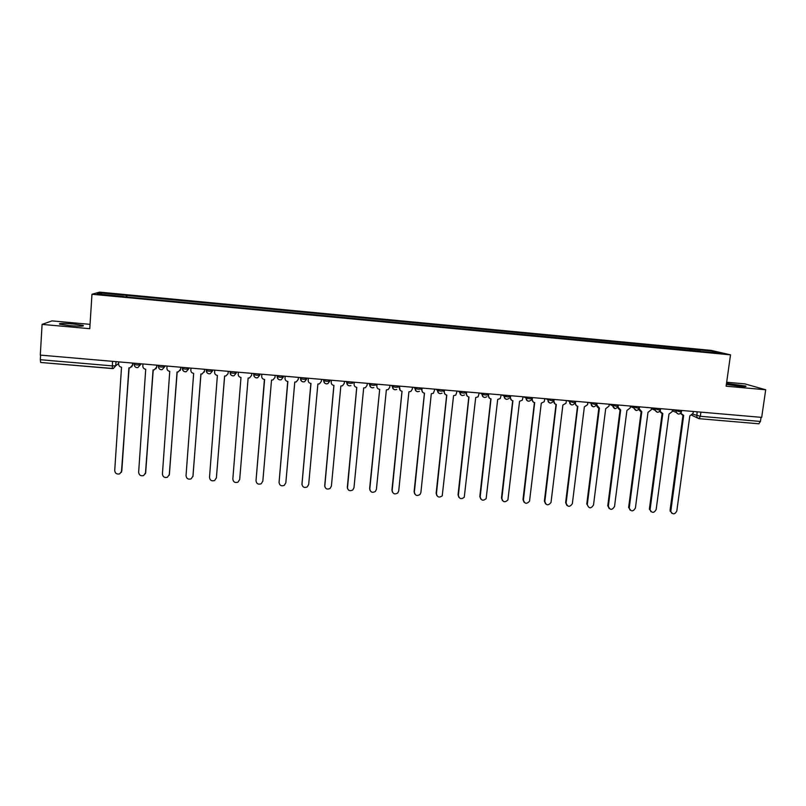 <?xml version="1.0" encoding="UTF-8"?>
<svg xmlns="http://www.w3.org/2000/svg" width="806" height="806" viewBox="0 0 806 806"><rect width="100%" height="100%" fill="white"/><g stroke="black" fill="none" stroke-linecap="round" stroke-linejoin="round"><path stroke-width="1.21" d="M69.427 325.624C79.834 326.41 84.418 326.349 83.179 325.433L73.396 323.992C63.049 323.206 58.445 323.266 59.604 324.183L69.427 325.624M726.367 384.412L739.535 386.276C744.875 386.719 746.91 386.638 745.641 386.044L726.508 383.364M90.05 324.355L51.977 320.889L42.083 324.395L40.3 355.103L761.69 417.377L765.7 389.772L744.865 383.888L726.669 382.235M730.518 354.841L710.963 350.358L99.581 292.125L91.975 294.25L730.518 354.841L726.115 386.195L765.7 389.772M42.083 324.395L89.768 328.697L91.975 294.25M112.296 368.564L40.673 362.478L40.33 359.708L112.185 365.874L115.721 365.813L118.653 363.415M40.592 355.124L40.33 359.708M761.035 417.327L760.441 421.447L758.799 423.765M691.598 350.64L691.256 349.139L713.189 351.225L722.72 353.411L700.243 351.456M123.52 296.689L700.343 351.285M123.509 296.497L97.133 293.989L100.79 292.941L126.562 295.389L126.28 296.961M691.256 349.139L126.562 295.389M689.785 350.469L690.007 348.837M126.854 297.011L126.975 295.238M713.189 351.225L712.373 352.424M101.868 294.442L100.79 292.941M681.161 412.642L681.352 413.76L683.679 415.362L670.763 511.588C672.869 514.742 674.884 514.54 676.808 510.994L689.815 415.886L693.059 413.367L693.311 411.473M671.69 513.2L670.078 510.138L682.974 415.251M682.43 415.019L680.627 413.357M660.295 410.496L660.356 411.634L662.804 413.579L650.049 509.845C652.054 513.261 654.089 513.15 656.165 509.503L668.97 414.103L672.224 411.574L672.476 409.68M650.986 511.689L649.435 508.646L662.129 413.468M661.525 413.216L659.721 411.433M639.138 408.682L641.798 411.775L629.234 508.072C631.098 511.78 633.163 511.76 635.41 508.012L648.004 412.309L651.268 409.77L651.52 407.866M630.171 510.168L628.67 507.145L641.153 411.685M640.498 411.403L638.684 409.478M639.511 406.829L639.37 407.927M618.353 405.005L618.091 407.191L620.68 409.962L608.328 506.279C610.021 510.269 612.086 510.339 614.525 506.511L626.917 410.506L630.191 407.957L630.443 406.053M609.215 508.626L607.784 505.644L620.066 409.881M619.34 409.579L617.537 407.483M597.075 403.171L596.833 405.086L599.422 408.148L587.302 504.546C588.864 508.747 590.939 508.898 593.518 504.999L605.699 408.682L608.993 406.133L609.235 404.219L612.56 405.71L614.948 408.642M587.302 504.546L586.768 504.133L598.838 408.068M598.042 407.735L596.269 405.438M575.665 401.317L575.434 403.242C575.393 404.965 576.189 405.982 577.831 406.295L566.134 503.025C567.555 507.135 569.62 507.387 572.341 503.75L584.36 406.859L587.594 404.662L587.896 402.375M566.92 505.493L565.631 502.612L577.499 406.244M576.622 405.881L574.89 403.282M554.135 399.464L553.893 401.388C553.863 403.121 554.669 404.138 556.321 404.451L544.836 501.493C546.115 505.513 548.181 505.856 551.012 502.501L562.89 405.015L565.993 403.232L566.437 400.522M545.581 503.911L544.372 501.08L556.019 404.411M555.062 404.008L553.893 401.388M532.464 397.59L532.232 399.524C532.202 401.257 533.018 402.285 534.68 402.597L523.416 499.952C524.565 503.871 526.61 504.304 529.532 501.231L541.289 403.161L544.221 401.731L544.836 398.658M524.112 502.299L522.983 499.539L534.418 402.567M533.36 402.123L531.779 399.272L531.99 397.549M510.661 395.706L510.44 397.65C510.41 399.393 511.236 400.421 512.918 400.733L501.866 498.4C502.904 502.229 504.919 502.743 507.911 499.932L519.558 401.307L522.308 400.169L523.114 396.784M502.501 500.667L501.473 497.987L512.676 400.703M511.528 400.209L510.027 397.398L510.218 395.665M488.728 393.812L488.517 395.766C488.486 397.509 489.323 398.537 491.005 398.859L480.185 496.839C481.122 500.566 483.106 501.161 486.149 498.612L497.695 399.433L500.254 398.527L501.261 394.9M480.749 499.015L479.822 496.425L490.814 398.839M489.544 398.285L488.134 395.514L488.325 393.781M466.664 391.907L466.452 393.862C466.432 395.615 467.279 396.653 468.971 396.975L458.382 495.267C459.219 498.904 461.183 499.569 464.256 497.252L475.701 397.549L478.079 396.824L479.268 392.996M458.876 497.332L458.05 494.854L468.81 396.955M467.42 396.33L466.11 393.62L466.301 391.877M444.469 389.993L444.257 391.958C444.247 393.711 445.093 394.749 446.796 395.071L436.439 493.685C437.205 497.231 439.129 497.957 442.222 495.851L453.566 395.655L455.793 395.081L457.143 391.091M436.852 495.63L436.147 493.272L446.675 395.061M445.144 394.346L443.945 391.706L444.136 389.963M422.132 388.069L421.921 390.033C421.911 391.797 422.767 392.834 424.49 393.157L414.365 492.093C415.06 495.559 416.964 496.345 420.057 494.431L420.883 492.567L431.301 393.741L433.376 393.278L434.887 389.167M414.697 493.887L414.103 491.69L424.409 393.157M422.717 392.331L421.649 389.792L421.83 388.039M399.655 386.124L399.454 388.099C399.454 389.872 400.32 390.91 402.043 391.242L392.159 490.501C392.804 493.887 394.668 494.713 397.761 492.98L398.718 490.965L408.894 391.827L410.838 391.454L412.289 389.207L412.491 387.233M392.411 492.113L391.938 490.088L402.003 391.232M400.139 390.265L399.393 386.104M369.994 490.3L369.632 488.486L379.686 389.318L369.813 488.889C370.407 492.204 372.241 493.081 375.324 491.499L376.412 489.363L386.356 389.892L388.18 389.59L389.761 387.263L389.963 385.288M377.037 384.17L376.845 386.155L376.825 384.15M376.845 386.155C376.845 387.928 377.722 388.976 379.465 389.308M354.287 382.205L354.096 384.2C354.106 385.973 354.983 387.031 356.736 387.354L347.336 487.267C347.89 490.522 349.693 491.428 352.766 489.998L353.975 487.751L363.677 387.948L365.4 387.706L367.093 385.318L367.284 383.334M347.436 488.456L356.776 387.364M354.096 384.2L354.106 382.195M331.397 380.231L331.206 382.225C331.216 384.009 332.112 385.067 333.875 385.399L324.717 485.645C325.231 488.839 327.024 489.776 330.077 488.466L331.397 486.119L340.857 385.993L342.49 385.792L344.283 383.354L344.474 381.359M324.758 486.572L333.946 385.409M331.206 382.225L331.256 380.22M308.355 378.246L308.174 380.241C308.194 382.034 309.091 383.102 310.864 383.424L301.958 484.003C302.441 487.146 304.215 488.114 307.247 486.915L308.678 484.487L317.886 384.029L319.438 383.858L321.332 381.379L321.513 379.384M301.958 484.648L310.985 383.434M308.174 380.241L308.255 378.236M285.173 376.241L285.002 378.246C285.022 380.049 285.929 381.117 287.722 381.45L279.057 482.351C279.521 485.444 281.264 486.441 284.286 485.343L285.828 482.844L294.784 382.054L296.265 381.913L298.24 379.384L298.421 377.389M279.047 482.693L287.873 381.46M285.002 378.246L285.112 376.241M261.678 376.241L261.829 374.226L261.678 376.241C261.708 378.044 262.625 379.112 264.418 379.445L256.016 480.698C256.459 483.741 258.192 484.759 261.194 483.761L262.827 481.182L271.531 380.059L272.942 379.938L274.997 377.389L275.168 375.374M256.016 480.708L264.62 379.465M238.375 372.201L238.203 374.226C238.244 376.029 239.17 377.107 240.984 377.44L232.833 479.026C233.266 482.028 234.969 483.076 237.961 482.149L239.684 479.52L248.137 378.054L239.684 479.52M248.137 378.054L249.487 377.964L251.613 375.374L251.784 373.359M214.749 370.166L214.587 372.191C214.628 374.004 215.565 375.082 217.388 375.425L209.51 477.343C209.923 480.316 211.615 481.373 214.598 480.527L216.401 477.847L224.592 376.039L225.892 375.959L228.027 373.722M228.279 371.334L228.138 373.128M224.632 376.039L216.391 477.988M228.249 371.324L228.078 373.349M190.982 368.11L190.821 370.145C190.871 371.969 191.818 373.047 193.652 373.39L186.035 475.651C186.438 478.593 188.12 479.671 191.082 478.895L192.977 476.155L200.896 374.004L202.155 373.944L204.502 371.092L204.2 372.171M204.643 369.289L204.502 371.092M200.976 374.014L192.906 476.618M204.563 369.279L204.402 371.314M167.054 366.045L166.902 368.09C166.963 369.914 167.91 371.002 169.764 371.344L162.419 473.958C162.802 476.86 164.474 477.958 167.426 477.233L169.391 474.462L177.048 371.969L178.267 371.909L180.705 369.047L180.171 370.518M180.846 367.234L180.705 369.047M177.179 371.979L169.25 475.218M180.725 367.224L180.574 369.259M142.984 363.969L142.833 366.015C142.894 367.848 143.861 368.936 145.715 369.279L138.642 472.245C139.025 475.127 140.687 476.235 143.629 475.57L145.674 472.749L153.059 369.914L154.238 369.873L156.767 366.992L155.981 368.775M156.898 365.168L156.767 366.992M153.231 369.924L145.423 473.787M156.737 365.158L156.586 367.193M118.754 361.874L118.613 363.929C118.684 365.773 119.651 366.861 121.525 367.214L114.724 470.523C115.107 473.374 116.759 474.502 119.691 473.888L121.797 471.026L128.91 367.838L130.048 367.808L132.678 364.916L131.64 366.942M132.809 363.083L132.678 364.916M129.121 367.858L121.434 472.316M132.597 363.073L132.456 365.118M134.139 363.204L134.189 364.503L136.839 364.937L140.284 364.886L141.372 363.828M140.365 363.738L140.284 364.886L137.876 367.586L136.96 367.637M158.379 365.299L158.439 366.589L161.129 367.032L164.484 366.972L165.351 365.894M164.575 365.833L164.484 366.972L162.127 369.652L161.18 369.712M182.468 367.375L182.529 368.654L185.259 369.108L188.533 369.047L189.178 367.959M188.624 367.909L188.533 369.047L186.236 371.707L185.239 371.778C183.405 371.445 182.458 370.377 182.388 368.554M206.407 369.44L206.477 370.72L209.238 371.173L212.431 371.103L212.865 369.994M212.522 369.974L212.431 371.103L210.185 373.742L209.147 373.833C207.313 373.5 206.376 372.422 206.316 370.609M230.194 371.495L230.254 372.755L233.065 373.228L236.178 373.148L236.39 372.029M236.269 372.019L236.178 373.148L233.992 375.767L232.904 375.868C231.07 375.536 230.143 374.447 230.103 372.624M256.751 375.264L259.774 375.183L257.648 377.772L256.51 377.893C254.696 377.561 253.769 376.483 253.739 374.669L256.751 375.264M259.864 374.055L259.774 375.183M280.276 377.299L283.218 377.208L281.173 379.767L279.964 379.908C278.161 379.576 277.244 378.498 277.224 376.694L280.276 377.299M283.319 376.08L283.218 377.208M300.205 377.54L300.719 378.81L303.661 379.304L306.522 379.213L306.623 378.095M323.196 379.525L323.901 380.805L326.893 381.309L329.674 381.208L329.775 380.089M346.036 381.5L346.943 382.779L349.975 383.293L352.685 383.193L352.796 382.074M368.745 383.455L369.843 384.744L372.926 385.278L375.556 385.167L375.667 384.049M391.313 385.409L392.603 386.699L395.726 387.243L398.275 387.122L398.386 386.014M413.74 387.343L415.211 388.643L418.385 389.187L420.863 389.066L420.984 387.968M436.036 389.268L437.688 390.578L440.912 391.132L443.31 391.001L443.431 389.903M458.191 391.182L460.014 392.492L463.299 393.056L465.616 392.925L465.737 391.827M480.215 393.076L482.21 394.396L485.544 394.97L487.791 394.839L487.912 393.741M502.098 394.97L504.274 396.29L507.649 396.874L509.835 396.733L509.956 395.645M523.86 396.844L526.197 398.174L529.623 398.769L531.738 398.627L531.859 397.539M545.481 398.718L551.465 400.653L553.51 400.501L553.641 399.413M566.981 400.572L573.177 402.526L575.152 402.365L575.283 401.287M588.35 402.416L594.757 404.38L596.662 404.219L596.793 403.141M609.588 404.249L616.207 406.224L618.051 406.063L618.182 404.995M630.705 406.073L637.526 408.068L639.319 407.907L639.46 406.829M651.691 407.886L658.724 409.891L660.467 409.73L660.608 408.652M672.557 409.69L679.79 411.705L681.493 411.554L681.634 410.466M116.004 361.642L115.721 365.813L113.293 368.523L112.336 368.594L112.497 361.33M692.817 414.193L700.343 416.299L760.441 421.447M697.099 411.806L696.817 417.236L699.014 418.677L700.343 416.299L700.918 412.138M253.799 373.531L253.739 374.669L253.83 373.541M277.073 375.546L277.224 376.694L277.324 375.566M300.658 377.581L300.557 378.699C300.578 380.503 301.484 381.57 303.278 381.903L304.547 381.742L306.512 379.253M323.851 379.586L323.75 380.694C323.77 382.497 324.667 383.565 326.44 383.888L327.79 383.696L329.674 381.258M346.902 381.57L346.802 382.689C346.812 384.472 347.698 385.54 349.461 385.862M369.813 383.545L369.702 384.664C369.702 386.447 370.589 387.505 372.342 387.827M392.572 385.51L392.462 386.618C392.462 388.401 393.338 389.449 395.081 389.782M415.201 387.464L415.09 388.573C415.08 390.346 415.946 391.394 417.679 391.716M437.688 389.409L437.567 390.507C437.557 392.27 438.414 393.318 440.136 393.64M460.035 391.333L459.914 392.431C459.894 394.194 460.74 395.232 462.453 395.555M482.24 393.257L482.119 394.346C482.099 396.099 482.935 397.136 484.638 397.459M504.314 395.162L504.193 396.25C504.163 398.003 504.999 399.03 506.682 399.353M526.258 397.056L526.137 398.144C526.096 399.887 526.923 400.914 528.605 401.237M548.07 398.94L547.939 400.018C547.899 401.761 548.715 402.788 550.387 403.101M569.741 400.814L569.61 401.882C569.57 403.625 570.376 404.642 572.038 404.955M596.621 404.431C594.385 407.725 592.571 407.493 591.171 403.746L591.302 402.668L591.171 403.746C591.11 405.468 591.906 406.486 593.559 406.808M612.701 404.521L612.56 405.71C614.051 409.347 615.875 409.529 618.021 406.254M633.99 406.355L633.838 407.997L636.206 410.466M655.157 408.179L655.046 410.224L657.343 412.279M676.184 410.002L676.184 412.39L678.35 414.083M691.921 415.332L699.014 418.677L758.97 423.795M670.733 510.561L670.078 510.138M650.059 509.07L649.435 508.646M629.264 507.568L628.67 507.145M608.349 506.067L607.784 505.644M575.434 403.242L574.99 403.02C572.582 405.851 570.799 405.478 569.64 401.902L569.771 400.814M566.134 503.025L565.631 502.612M83.179 325.433L83.139 326.027M672.325 410.859L676.184 412.39C678.249 414.818 680.012 414.596 681.463 411.735M548.12 398.94L547.989 400.038C548.946 403.453 550.679 403.947 553.178 401.539M526.328 397.056L526.197 398.174C526.993 401.418 528.665 402.023 531.214 399.988M504.405 395.172L504.274 396.29C504.949 399.393 506.561 400.078 509.11 398.365M482.341 393.268L482.21 394.396C482.794 397.368 484.346 398.124 486.874 396.673M460.145 391.343L460.014 392.492C460.518 395.343 462.019 396.159 464.518 394.93M437.809 389.419L437.688 390.578C438.132 393.338 439.582 394.184 442.041 393.137M415.332 387.474L415.211 388.643C415.614 391.323 417.024 392.21 419.442 391.303M392.713 385.53L392.603 386.699C392.965 389.308 394.346 390.225 396.723 389.439M369.964 383.565L369.843 384.744C370.186 387.293 371.526 388.23 373.873 387.545M347.064 381.581L346.943 382.779C347.265 385.278 348.585 386.225 350.902 385.631M324.012 379.596L323.901 380.805C324.203 383.253 325.503 384.22 327.79 383.696M300.819 377.591L300.719 378.81C301.001 381.228 302.28 382.205 304.547 381.742M277.486 375.576L277.375 376.805C277.657 379.183 278.926 380.17 281.173 379.767M254.001 373.551L253.89 374.79C254.162 377.137 255.421 378.135 257.648 377.772M230.365 371.506L230.254 372.755C230.526 375.082 231.775 376.09 233.992 375.767M206.568 369.46L206.477 370.72C206.739 373.017 207.978 374.024 210.185 373.742M182.63 367.385L182.529 368.654C182.791 370.941 184.03 371.959 186.236 371.707M158.53 365.309L158.439 366.589C158.701 368.856 159.931 369.873 162.127 369.652M134.28 363.214L134.189 364.503C134.451 366.76 135.68 367.778 137.876 367.586M651.409 408.723L655.046 410.224C657.001 413.025 658.794 412.924 660.446 409.922M630.383 406.506L633.838 407.997C635.591 411.201 637.415 411.241 639.299 408.098M506.44 396.743L504.284 395.434M484.033 394.799L482.21 393.59M461.667 392.865L459.994 391.656M439.31 390.94L437.658 389.62M40.673 362.478L113.293 368.523M681.352 413.76L680.667 413.488M670.763 511.588L670.108 511.165M660.356 411.634L659.751 411.392M650.049 509.845L649.424 509.422M629.234 508.072L628.64 507.649M608.328 506.279L607.764 505.866"/></g></svg>
